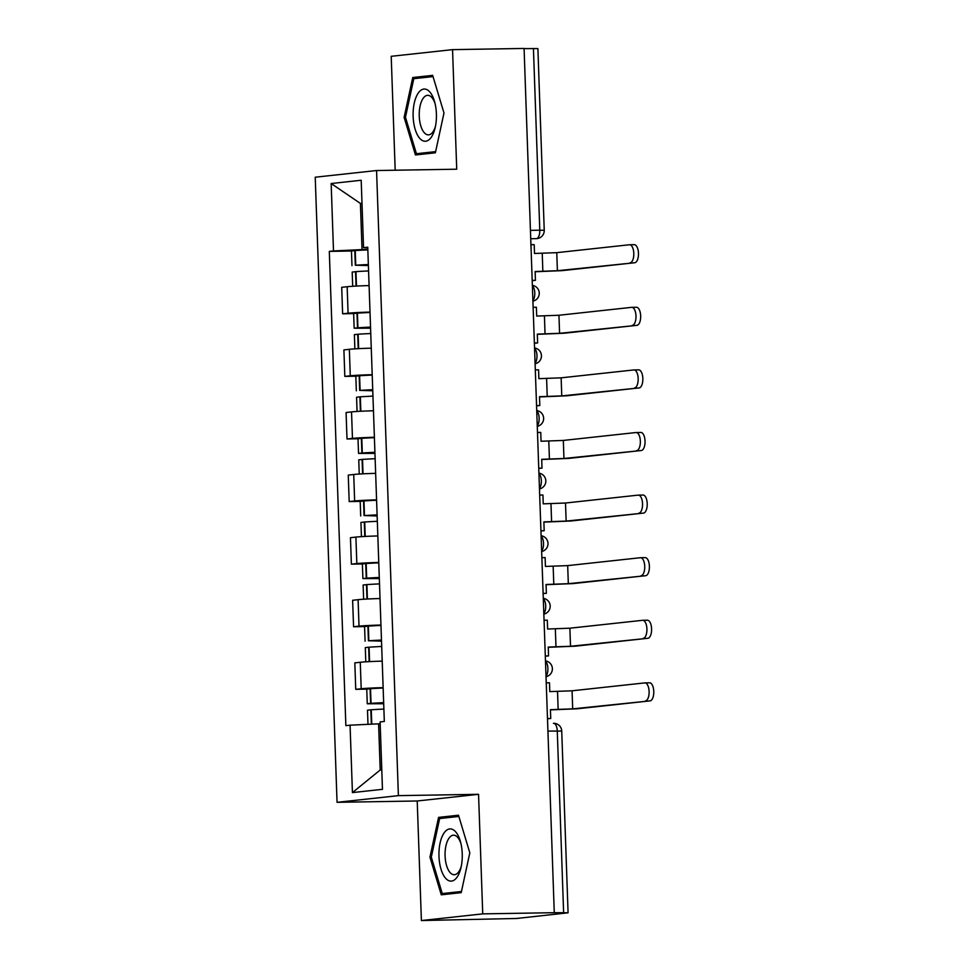 <?xml version="1.0" encoding="UTF-8"?>
<svg xmlns="http://www.w3.org/2000/svg" width="969" height="969" viewBox="0 0 969 969"><rect width="100%" height="100%" fill="white"/><g stroke="black" fill="none" stroke-linecap="round" stroke-linejoin="round"><path stroke-width="1.45" d="M421.394 920.55L482.732 913.876L554.268 912.689L524.084 48.45L452.547 49.637L456.726 169.2L376.566 170.532L315.228 177.206L337.055 802.32L417.215 800.988L421.394 920.55L516.622 918.479L568.076 912.81L563.619 912.701L557.272 730.953A8.031 3.585 -91 0 0 553.565 723.298A8.031 3.585 -91 0 0 553.42 723.31L553.565 723.298A8.031 8.031 0 0 1 561.729 731.05L547.921 731.098M452.547 49.637L391.21 56.311L395.182 170.229M482.732 913.876L478.553 794.314L398.392 795.646L376.566 170.532M554.268 912.689L563.619 912.701M524.084 48.62L537.892 48.571L544.239 230.319L539.781 230.21L533.434 48.462M367.966 285.637A30.536 1.114 -2 0 1 369.092 285.589A18.484 0.678 178 0 0 347.156 286.727L341.706 287.308L342.626 313.799L348.089 313.205A18.484 0.678 -2 0 1 370.013 312.091M370.546 327.11A30.536 1.114 178 0 0 357.924 327.801L354.157 328.225L353.637 313.581L342.626 313.799M370.158 348.234A30.536 1.114 -2 0 1 371.272 348.174A18.484 0.678 178 0 0 349.349 349.312L343.898 349.906L344.819 376.384L350.269 375.79A18.484 0.678 -2 0 1 372.205 374.688M355.829 376.202L344.819 376.384M372.338 410.82A30.536 1.114 -2 0 1 373.465 410.771A18.484 0.678 178 0 0 351.529 411.91L346.078 412.503L346.999 438.981L352.462 438.388A18.484 0.678 -2 0 1 374.385 437.273M374.918 452.293A30.536 1.114 178 0 0 362.297 452.983L358.53 453.407L358.009 438.763L346.999 438.981M374.531 473.417A30.536 1.114 -2 0 1 375.645 473.356A18.484 0.678 178 0 0 353.721 474.495L348.259 475.089L349.191 501.567L354.642 500.973A18.484 0.678 -2 0 1 376.578 499.871M360.202 501.385L349.191 501.567M376.711 536.002A30.536 1.114 -2 0 1 377.837 535.954A18.484 0.678 178 0 0 355.902 537.092L350.451 537.686L351.372 564.164L356.834 563.57A18.484 0.678 -2 0 1 378.758 562.456M379.279 577.476A30.536 1.114 178 0 0 366.67 578.166L362.891 578.59L362.382 563.946L351.372 564.164M378.903 598.6A30.536 1.114 -2 0 1 380.018 598.539A18.484 0.678 178 0 0 358.094 599.678L352.631 600.271L353.564 626.749L359.014 626.156A18.484 0.678 -2 0 1 380.95 625.053M364.574 626.568L353.564 626.749M381.083 661.185A30.536 1.114 -2 0 1 382.21 661.137A18.484 0.678 178 0 0 360.274 662.275L354.824 662.869L355.744 689.347L361.195 688.753A18.484 0.678 -2 0 1 383.13 687.639M383.651 702.658A30.536 1.114 178 0 0 371.042 703.349L367.263 703.773L366.754 689.129L355.744 689.347M362.006 203.417L360.42 203.442L362.031 249.59L367.832 249.493M362.031 249.59L333.506 250.935L331.156 183.529L361.195 180.258L363.545 247.664L367.772 247.979M380.175 723.807L378.6 723.831L380.211 769.98L352.425 792.594L382.464 789.323L380.114 721.917L384.318 721.457L367.748 247.204L363.545 247.664M352.425 792.594L350.063 725.187L378.6 723.831M333.506 250.935L329.303 251.383L345.86 725.636L350.063 725.187M337.055 802.32L398.392 795.646M435.372 152.799L443.984 112.998L432.658 75.364L412.733 77.532L404.121 117.334L415.435 154.967L435.372 152.799M417.215 800.988L478.553 794.314M461.208 892.655L469.82 852.853L458.494 815.22L438.569 817.388L429.957 857.19L441.27 894.823L461.208 892.655M380.211 769.98L381.786 769.81M361.994 203.272L360.42 203.442L331.156 183.529M351.456 251.019L329.303 251.383M405.478 117.31L404.121 117.334M426.566 77.302L412.733 77.532M461.462 891.492L442.264 893.575L431.302 857.117L429.957 857.19M452.414 817.158L438.569 817.388M630.092 262.817A9.036 4.033 -91 0 0 633.799 253.527A9.036 4.033 -91 0 0 629.62 244.745A9.036 4.033 -91 0 0 629.462 244.757L556.763 252.655L557.393 270.714L634.768 262.732L562.068 270.642L535.142 271.744M629.789 244.745L634.138 244.685A9.036 4.033 89 0 1 634.295 244.672A9.036 4.033 89 0 1 638.474 253.454A9.036 4.033 89 0 1 634.768 262.732M532.187 280.404L535.445 280.356L535.13 271.526L557.393 270.714M535.445 280.356L532.187 280.622M368.353 264.525A30.536 1.114 178 0 0 355.744 265.215L368.39 265.591M351.965 265.639L351.456 250.995L355.235 250.571A30.536 1.114 -2 0 1 367.845 249.881M352.692 286.291L352.195 272.059L355.962 271.635A30.536 1.114 -2 0 1 368.583 270.945M368.39 265.385L359.233 265.24A25.315 0.933 -2 0 1 368.365 264.719M530.939 244.697L534.198 244.648L534.5 253.478L556.763 252.655M418.172 93.194A26.115 11.652 -91 0 0 415.156 129.289A26.115 11.652 -91 0 0 431.375 137.101A26.115 11.652 -91 0 0 435.057 128.138A26.115 11.652 -91 0 0 434.621 101.818A26.115 11.652 -91 0 0 418.172 93.194M435.057 103.562A19.768 8.818 -91 0 0 427.717 95.325A19.768 8.818 -91 0 0 423.053 98.475A19.768 8.818 -91 0 0 419.662 120.737A19.768 8.818 -91 0 0 428.371 134.861A19.768 8.818 -91 0 0 433.046 131.711A19.768 8.818 -91 0 0 435.444 126.394M435.614 151.624L416.428 153.72L405.466 117.249L413.811 78.683L433.034 76.599M428.819 153.514L416.428 153.72M444.008 833.061A26.115 11.652 -91 0 0 440.992 869.145A26.115 11.652 -91 0 0 457.211 876.969A26.115 11.652 -91 0 0 460.893 868.006A26.115 11.652 -91 0 0 460.457 841.686A26.115 11.652 -91 0 0 444.008 833.061M460.893 843.43A19.768 8.818 -91 0 0 453.553 835.193A19.768 8.818 -91 0 0 448.889 838.342A19.768 8.818 -91 0 0 445.498 860.605A19.768 8.818 -91 0 0 454.207 874.728A19.768 8.818 -91 0 0 458.882 871.579A19.768 8.818 -91 0 0 461.28 866.25M454.667 893.37L442.264 893.575M431.302 857.117L439.647 818.551L458.87 816.455M632.272 325.402A9.036 4.033 -91 0 0 635.991 316.124A9.036 4.033 -91 0 0 631.812 307.343A9.036 4.033 -91 0 0 631.643 307.343L558.956 315.252L559.585 333.312L636.948 325.33L564.249 333.227L537.323 334.329M631.97 307.343L636.318 307.27A9.036 4.033 89 0 1 636.488 307.258A9.036 4.033 89 0 1 640.666 316.051A9.036 4.033 89 0 1 636.948 325.33M534.367 343.002L537.625 342.953L537.323 334.123L559.585 333.312M537.625 342.953L534.379 343.22M353.637 313.581L357.416 313.157A30.536 1.114 -2 0 1 370.025 312.466M354.872 348.876L354.375 334.644L358.155 334.22A30.536 1.114 -2 0 1 370.764 333.53M370.57 327.97L361.425 327.825A25.315 0.933 -2 0 1 370.546 327.316M533.12 307.294L536.378 307.234L536.693 316.064L558.956 315.252M354.157 328.225L370.582 328.188M634.465 388A9.036 4.033 -91 0 0 638.171 378.709A9.036 4.033 -91 0 0 633.992 369.928A9.036 4.033 -91 0 0 633.835 369.94L561.136 377.837L561.766 395.897L639.14 387.915L566.441 395.824L539.515 396.927M634.162 369.94L638.498 369.867A9.036 4.033 89 0 1 638.668 369.855A9.036 4.033 89 0 1 642.847 378.637A9.036 4.033 89 0 1 639.14 387.915M536.56 405.599L539.818 405.539L539.503 396.709L561.766 395.897M539.818 405.539L536.56 405.805M372.726 389.708A30.536 1.114 178 0 0 360.117 390.398L372.762 390.773M356.338 390.822L355.829 376.178L359.596 375.754A30.536 1.114 -2 0 1 372.217 375.064M357.064 411.474L356.568 397.242L360.335 396.818A30.536 1.114 -2 0 1 372.956 396.127M372.762 390.568L363.605 390.422A25.315 0.933 -2 0 1 372.738 389.901M535.312 369.879L538.57 369.831L538.873 378.661L561.136 377.837M636.645 450.585A9.036 4.033 -91 0 0 640.364 441.307A9.036 4.033 -91 0 0 636.185 432.525A9.036 4.033 -91 0 0 636.015 432.525L563.316 440.435L563.958 458.494L641.321 450.512L568.621 458.41L541.695 459.512M636.342 432.525L640.691 432.453A9.036 4.033 89 0 1 640.86 432.44A9.036 4.033 89 0 1 645.039 441.234A9.036 4.033 89 0 1 641.321 450.512M538.74 468.184L541.998 468.136L541.695 459.306L563.958 458.494M541.998 468.136L538.752 468.402M358.009 438.763L361.788 438.339A30.536 1.114 -2 0 1 374.397 437.649M359.245 474.059L358.748 459.827L362.527 459.403A30.536 1.114 -2 0 1 375.136 458.712M374.942 453.153L365.797 453.007A25.315 0.933 -2 0 1 374.918 452.499M537.492 432.477L540.75 432.416L541.053 441.246L563.316 440.435M358.53 453.407L374.955 453.371M638.837 513.182A9.036 4.033 -91 0 0 642.544 503.892A9.036 4.033 -91 0 0 638.365 495.111A9.036 4.033 -91 0 0 638.208 495.123L565.508 503.02L566.138 521.08L643.501 513.098L570.814 521.007L543.888 522.109M638.535 495.123L642.871 495.05A9.036 4.033 89 0 1 643.041 495.038A9.036 4.033 89 0 1 647.219 503.819A9.036 4.033 89 0 1 643.501 513.098M540.932 530.782L544.178 530.721L543.875 521.891L566.138 521.08M544.178 530.721L540.932 530.988M377.098 514.89A30.536 1.114 178 0 0 364.489 515.581L377.135 515.956M360.71 516.005L360.202 501.361L363.969 500.937A30.536 1.114 -2 0 1 376.59 500.246M361.437 536.656L360.94 522.424L364.707 522A30.536 1.114 -2 0 1 377.316 521.31M377.123 515.75L367.978 515.605A25.315 0.933 -2 0 1 377.111 515.084M539.685 495.062L542.931 495.014L543.246 503.844L565.508 503.02M641.018 575.768A9.036 4.033 -91 0 0 644.736 566.49A9.036 4.033 -91 0 0 640.557 557.708A9.036 4.033 -91 0 0 640.388 557.72L567.689 565.617L568.318 583.677L645.693 575.695L572.994 583.592L546.068 584.695M640.715 557.708L645.063 557.635A9.036 4.033 89 0 1 645.221 557.623A9.036 4.033 89 0 1 649.4 566.417A9.036 4.033 89 0 1 645.693 575.695M543.112 593.367L546.371 593.319L546.056 584.489L568.318 583.677M546.371 593.319L543.124 593.585M362.382 563.946L366.161 563.522A30.536 1.114 -2 0 1 378.77 562.832M363.617 599.242L363.121 585.01L366.9 584.586A30.536 1.114 -2 0 1 379.509 583.895M379.315 578.336L370.17 578.19A25.315 0.933 -2 0 1 379.291 577.681M541.865 557.659L545.123 557.599L545.426 566.429L567.689 565.617M362.891 578.59L379.327 578.554M643.21 638.365A9.036 4.033 -91 0 0 646.917 629.087A9.036 4.033 -91 0 0 642.738 620.293A9.036 4.033 -91 0 0 642.568 620.305L569.881 628.203L570.511 646.262L647.873 638.28L575.186 646.19L548.26 647.292M642.907 620.305L647.244 620.233A9.036 4.033 89 0 1 647.413 620.221A9.036 4.033 89 0 1 651.592 629.002A9.036 4.033 89 0 1 647.873 638.28M545.293 655.965L548.551 655.904L548.248 647.074L570.511 646.262M548.551 655.904L545.305 656.17M381.471 640.073A30.536 1.114 178 0 0 368.85 640.763L381.507 641.139M365.083 641.187L364.574 626.543L368.341 626.119A30.536 1.114 -2 0 1 380.962 625.429M365.797 661.839L365.301 647.607L369.08 647.183A30.536 1.114 -2 0 1 381.689 646.493M381.495 640.933L372.35 640.788A25.315 0.933 -2 0 1 381.471 640.267M544.057 620.245L547.303 620.196L547.618 629.026L569.881 628.203M645.39 700.95A9.036 4.033 -91 0 0 649.109 691.672A9.036 4.033 -91 0 0 644.93 682.891A9.036 4.033 -91 0 0 644.76 682.903L572.061 690.8L572.691 708.86L650.066 700.878L577.367 708.775L550.44 709.889M645.088 682.891L649.436 682.818A9.036 4.033 89 0 1 649.593 682.806A9.036 4.033 89 0 1 653.772 691.6A9.036 4.033 89 0 1 650.066 700.878M547.485 718.55L550.743 718.501L550.428 709.671L572.691 708.86M550.743 718.501L547.497 718.768M366.754 689.129L370.533 688.705A30.536 1.114 -2 0 1 383.143 688.014M367.99 724.34L367.493 710.192L371.26 709.768A30.536 1.114 -2 0 1 383.881 709.078M383.688 703.518L374.543 703.373A25.315 0.933 -2 0 1 383.663 702.864M546.237 682.842L549.496 682.782L549.798 691.612L572.061 690.8M367.263 703.773L383.688 703.736M545.995 676.071A8.031 3.585 -91 0 0 547.897 668.477A8.031 3.585 -91 0 0 545.486 661.342M543.815 613.474A8.031 3.585 -91 0 0 545.717 605.879A8.031 3.585 -91 0 0 543.306 598.757M541.635 550.889A8.031 3.585 -91 0 0 543.524 543.294A8.031 3.585 -91 0 0 541.114 536.16M539.442 488.291A8.031 3.585 -91 0 0 541.344 480.697A8.031 3.585 -91 0 0 538.934 473.575M537.262 425.706A8.031 3.585 -91 0 0 539.152 418.111A8.031 3.585 -91 0 0 536.741 410.977M535.07 363.109A8.031 3.585 -91 0 0 536.971 355.514A8.031 3.585 -91 0 0 534.561 348.392M532.889 300.523A8.031 3.585 -91 0 0 534.779 292.929A8.031 3.585 -91 0 0 532.369 285.794M530.733 238.725L536.487 238.628A8.031 7.183 -96.2 0 0 537.08 238.592L536.487 238.628A8.031 3.585 -91 0 0 539.781 230.21L530.443 230.368M359.014 626.156L358.094 599.678M356.834 563.57L355.902 537.092M354.642 500.973L353.721 474.495M352.462 438.388L351.529 411.91M350.269 375.79L349.349 349.312M348.089 313.205L347.156 286.727M361.195 688.753L360.274 662.275M355.744 265.215L355.235 250.571M355.308 265.24L354.799 250.596M356.047 286.097L355.538 271.659M542.228 253.345L542.858 271.405M356.471 286.073L355.962 271.635M357.924 327.801L357.416 313.157M357.5 327.837L356.992 313.193M358.227 348.683L357.718 334.257M544.421 315.942L545.05 333.99M358.651 348.67L358.155 334.22M360.117 390.398L359.596 375.754M359.681 390.422L359.172 375.778M360.407 411.28L359.911 396.842M546.601 378.528L547.231 396.587M360.843 411.256L360.335 396.818M362.297 452.983L361.788 438.339M361.873 453.02L361.364 438.376M362.6 473.865L362.091 459.439M548.793 441.125L549.423 459.173M363.024 473.853L362.527 459.403M364.489 515.581L363.969 500.937M364.053 515.605L363.545 500.961M364.78 536.463L364.283 522.025M550.973 503.71L551.603 521.77M365.216 536.438L364.707 522M366.67 578.166L366.161 563.522M366.246 578.202L365.725 563.558M366.972 599.06L366.464 584.622M553.154 566.308L553.796 584.355M367.396 599.036L366.9 584.586M368.85 640.763L368.341 626.119M368.426 640.788L367.917 626.144M369.153 661.645L368.656 647.207M555.346 628.893L555.976 646.953M369.589 661.621L369.08 647.183M371.042 703.349L370.533 688.705M370.618 703.385L370.097 688.741M371.345 724.182L370.836 709.805M557.526 691.491L558.156 709.538M371.769 724.158L371.26 709.768M532.914 301.165A8.031 8.031 0 0 0 532.356 285.358M535.094 363.763A8.031 8.031 0 0 0 534.549 347.956M537.286 426.348A8.031 8.031 0 0 0 536.729 410.541M539.467 488.945A8.031 8.031 0 0 0 538.909 473.138M541.647 551.531A8.031 8.031 0 0 0 541.102 535.724M543.839 614.128A8.031 8.031 0 0 0 543.282 598.321M546.019 676.713A8.031 8.031 0 0 0 545.474 660.906M561.729 731.05L568.076 912.81M537.08 238.592A8.031 8.031 0 0 0 544.239 230.319M629.62 244.745L634.295 244.672M631.812 307.343L636.488 307.258M633.992 369.928L638.668 369.855M636.185 432.525L640.86 432.44M638.365 495.111L643.041 495.038M640.557 557.708L645.221 557.623M642.738 620.293L647.413 620.221M644.93 682.891L649.593 682.806"/></g></svg>
